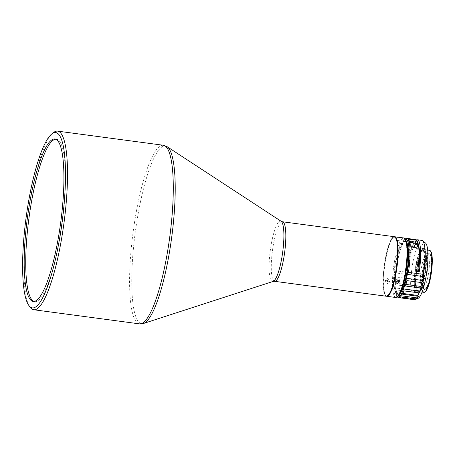 <?xml version="1.0" encoding="UTF-8"?>
<svg xmlns="http://www.w3.org/2000/svg" width="455" height="455" viewBox="0 0 455 455"><rect width="100%" height="100%" fill="white"/><g stroke="black" fill="none" stroke-linecap="round" stroke-linejoin="round"><path stroke-width="0.34" stroke-dasharray="2.27 1.71" d="M55.664 139.207A81.928 16.807 97.6 0 1 55.868 139.196A81.928 16.807 97.6 0 1 56.454 139.224A81.928 16.807 97.6 0 1 62.631 219.833A81.928 16.807 97.6 0 1 35.342 301.659A81.928 16.807 97.6 0 1 34.756 301.631A81.928 16.807 97.6 0 1 33.994 301.443M30.166 307.25A90.101 18.484 97.6 0 1 26.947 221.09A90.101 18.484 97.6 0 1 53.497 132.598M386.38 296.245A30.036 6.16 97.6 0 1 384.117 266.693A30.036 6.16 97.6 0 1 394.337 236.708M384.225 266.693A29.535 6.057 97.6 0 1 392.927 237.686A29.535 6.057 97.6 0 1 396.498 266.26A29.535 6.057 97.6 0 1 385.277 294.931A29.535 6.057 97.6 0 1 384.225 266.693M386.631 296.256A30.036 6.16 97.6 0 1 385.675 295.477A30.036 6.16 97.6 0 1 384.606 266.761A30.036 6.16 97.6 0 1 393.456 237.26A30.036 6.16 97.6 0 1 394.576 236.765M398.648 237.311L396.493 236.998M395.77 297.502A30.036 6.16 97.6 0 1 393.507 267.95A30.036 6.16 97.6 0 1 403.727 237.959M398.023 296.307A29.2 5.989 97.6 0 1 394.491 268.052A29.2 5.989 97.6 0 1 405.581 239.705M387.905 282.015L389.793 281.144L387.933 278.426L386.016 279.364L387.905 282.015M387.154 280.018L388.997 282.76L387.125 283.607L385.254 280.923L387.154 280.018M397.38 240.496C400.275 240.843 400.565 240.843 398.239 240.507C395.367 239.99 395.076 239.99 397.38 240.496L395.759 240.103L398.239 240.507M400.298 237.504L399.837 240.74M395.878 281.582L395.469 280.86L397.932 278.54L399.524 279.865L399.479 280.724M399.939 293.754A26.595 5.454 97.6 0 1 398.529 294.396A26.595 5.454 97.6 0 1 396.487 268.228A26.595 5.454 97.6 0 1 405.354 241.668L409.039 242.27C407.35 242.299 407.037 243.095 408.101 244.671L412.031 242.76A1.712 1.672 97.1 0 0 412.025 242.743M409.836 242.384A1.712 1.672 -82.9 0 1 408.033 244.659A1.712 1.672 -82.9 0 1 406.599 242.748A1.712 1.672 -82.9 0 1 409.79 242.259M413.732 247.639L413.134 247.605C409.779 245.825 408.084 244.261 408.061 242.907A26.555 5.449 -82.4 0 0 407.919 242.68L409.534 242.947L408.726 242.208L405.695 241.707A26.595 5.454 97.6 0 1 406.764 242.674M405.433 238.864A30.036 6.16 97.6 0 0 396.584 268.359A30.036 6.16 97.6 0 0 396.288 270.861L411.343 272.869L411.951 275.11L412.031 278.568L411.638 279.091L395.435 276.924L395.276 274.809A29.2 5.989 97.6 0 1 395.947 268.245A29.2 5.989 97.6 0 1 404.552 239.569A29.2 5.989 97.6 0 1 405.2 239.182M396.288 270.861L395.742 272.949L411.951 275.11M397.516 296.711A29.2 5.989 97.6 0 1 396.988 296.165A29.2 5.989 97.6 0 1 396.009 293.953A29.2 5.989 97.6 0 1 394.986 286.07A29.2 5.989 97.6 0 1 395.276 274.809L395.742 272.949M411.343 272.869A30.036 6.16 97.6 0 1 411.638 270.372A30.036 6.16 97.6 0 1 421.637 240.371A30.036 6.16 97.6 0 1 421.853 240.382M406.952 238.409L415.523 239.552A30.036 6.16 -82.4 0 0 415.489 239.552A30.036 6.16 -82.4 0 0 405.399 270.224L407.02 270.441A30.036 6.16 97.6 0 1 416.479 239.933M418.111 298.332A28.108 5.767 97.6 0 1 415.273 270.788A28.108 5.767 97.6 0 1 425.499 243.021M395.435 276.924L395.64 279.216A30.036 6.16 97.6 0 0 395.537 283.141L395.23 284.722L411.439 286.889C412.457 287.81 412.497 288.874 411.559 290.091L410.848 291.871L395.793 289.863A30.036 6.16 97.6 0 0 396.151 292.611L396.06 293.384L412.27 295.551C413.413 295.892 413.589 296.501 412.799 297.371L412.321 298.452L397.266 296.438A30.036 6.16 97.6 0 0 397.659 297.081M411.638 279.091L410.694 281.23L395.64 279.216M425.778 270.424A22.443 4.601 97.6 0 1 417.252 292.207A22.443 4.601 97.6 0 1 416.45 270.748A22.443 4.601 97.6 0 1 423.065 248.709A22.443 4.601 97.6 0 1 425.778 270.424M416.2 270.702A22.107 4.533 -82.4 0 0 416.985 291.843A22.107 4.533 -82.4 0 0 417.866 292.457A22.107 4.533 -82.4 0 0 425.385 270.384A22.107 4.533 -82.4 0 0 423.719 248.629A22.107 4.533 -82.4 0 0 422.712 248.987A22.107 4.533 -82.4 0 0 416.2 270.702M415.062 270.549A22.107 4.533 -82.4 0 0 416.729 292.303A22.107 4.533 -82.4 0 0 424.253 270.23A22.107 4.533 -82.4 0 0 422.587 248.475A22.107 4.533 -82.4 0 0 415.062 270.549M415.443 270.537A20.276 4.158 97.6 0 1 422.342 250.295A20.276 4.158 97.6 0 1 423.872 270.242A20.276 4.158 97.6 0 1 416.973 290.483A20.276 4.158 97.6 0 1 415.443 270.537M416.74 270.708A20.276 4.158 97.6 0 1 423.639 250.466A20.276 4.158 97.6 0 1 425.163 270.418A20.276 4.158 97.6 0 1 418.27 290.66A20.276 4.158 97.6 0 1 416.74 270.708M416.552 270.719A21.192 4.345 97.6 0 1 423.759 249.562A21.192 4.345 97.6 0 1 425.357 270.412A21.192 4.345 97.6 0 1 418.145 291.57A21.192 4.345 97.6 0 1 416.552 270.719M423.975 292.349A21.192 4.345 97.6 0 1 422.376 271.493A21.192 4.345 97.6 0 1 429.588 250.335M425.471 291.575A20.691 4.243 97.6 0 1 422.968 271.555A20.691 4.243 97.6 0 1 430.828 251.473M431.078 271.271A18.354 3.765 97.6 0 1 424.834 289.602A18.354 3.765 97.6 0 1 423.451 271.538A18.354 3.765 97.6 0 1 429.696 253.213A18.354 3.765 97.6 0 1 431.078 271.271M423.127 271.498A18.354 3.765 -82.4 0 0 424.515 289.556A18.354 3.765 -82.4 0 0 425.351 289.255A18.354 3.765 -82.4 0 0 430.754 271.231A18.354 3.765 -82.4 0 0 430.1 253.68A18.354 3.765 -82.4 0 0 429.372 253.173A18.354 3.765 -82.4 0 0 423.127 271.498M423.52 271.538A18.018 3.697 97.6 0 1 430.367 254.044A18.018 3.697 97.6 0 1 431.01 271.277A18.018 3.697 97.6 0 1 425.704 288.976A18.018 3.697 97.6 0 1 423.52 271.538M430.822 271.282A17.102 3.509 97.6 0 1 424.322 287.884A17.102 3.509 97.6 0 1 423.713 271.533A17.102 3.509 97.6 0 1 428.752 254.732A17.102 3.509 97.6 0 1 430.822 271.282M422.439 271.305A15.436 3.168 -82.4 0 0 422.991 286.064A15.436 3.168 -82.4 0 0 423.605 286.491A15.436 3.168 -82.4 0 0 428.855 271.078A15.436 3.168 -82.4 0 0 427.689 255.892A15.436 3.168 -82.4 0 0 426.989 256.142A15.436 3.168 -82.4 0 0 422.439 271.305M420.932 271.1A15.436 3.168 -82.4 0 0 422.098 286.286A15.436 3.168 -82.4 0 0 427.347 270.879A15.436 3.168 -82.4 0 0 426.181 255.693A15.436 3.168 -82.4 0 0 420.932 271.1M395.025 268.035A26.635 5.466 97.6 0 1 404.12 241.44A26.635 5.466 97.6 0 1 406.093 267.648A26.635 5.466 97.6 0 1 397.061 294.243A26.635 5.466 97.6 0 1 395.025 268.035M412.031 242.76L415.028 243.254A26.299 5.392 -82.4 0 0 406.264 269.519A26.299 5.392 -82.4 0 0 406.161 270.321M419.231 271.965L416.848 271.652A26.299 5.392 97.6 0 0 417.189 269.138A26.299 5.392 -82.4 0 0 415.37 243.294L416.854 243.533A26.248 5.386 97.6 0 1 418.503 245.507M407.794 270.537A26.248 5.386 -82.4 0 1 407.89 269.735A26.248 5.386 97.6 0 1 416.854 243.533M405.61 239.745L405.354 241.668M405.695 241.707L405.894 240.206M415.028 243.254L415.523 239.552M410.427 241.525A1.712 1.672 97.1 0 0 409.039 242.27M408.471 241.269A1.712 1.672 -82.9 0 1 408.488 241.269L410.626 241.537M415.37 243.294L415.859 239.592M408.726 242.208A2.338 2.286 -82.9 0 1 411.548 241.082M409.71 242.407A2.338 2.286 97.1 0 0 409.534 242.947M416.848 271.652L417.61 271.743M411.559 290.091L395.355 287.924L394.986 286.07L395.23 284.722M412.799 297.371L396.595 295.21L396.06 293.384M395.355 287.924L395.793 289.863M396.595 295.21L397.266 296.438M405.399 270.224L407.02 270.441M408.385 239.154L407.919 242.68M395.537 283.141L410.592 285.149A30.036 6.16 97.6 0 1 410.694 281.23M396.151 292.611L411.206 294.618A30.036 6.16 97.6 0 1 410.848 291.871M398.017 297.49L413.072 299.504A30.036 6.16 97.6 0 1 412.321 298.452M413.282 299.583L414.289 299.464C415.506 299.197 415.785 299.231 415.131 299.572L414.835 299.72M398.159 296.978L415.426 299.282L415.131 299.572L398.921 297.405M411.206 294.618L412.27 295.551M410.592 285.149L411.439 286.889M139.497 323.875A90.101 18.484 97.6 0 1 132.706 235.218A90.101 18.484 97.6 0 1 163.356 145.253M273.085 281.44A30.502 6.256 97.6 0 1 272.676 281.514A30.502 6.256 97.6 0 1 270.162 251.49A30.502 6.256 97.6 0 1 280.32 221.022A30.502 6.256 97.6 0 1 281.122 221.261M167.07 146.658A89.635 18.388 -82.4 0 0 164.71 145.964A89.635 18.388 -82.4 0 0 134.856 235.485A89.635 18.388 -82.4 0 0 142.256 323.715A89.635 18.388 -82.4 0 0 143.45 323.494M274.575 281.315A30.036 6.16 97.6 0 1 272.312 251.763A30.036 6.16 97.6 0 1 282.527 221.773M408.061 242.907L409.87 243.129M398.938 297.416L414.289 299.464M33.204 301.426L34.756 301.631M392.927 237.686L393.456 237.26M388.997 282.76L389.793 281.144M399.899 281.491L399.524 279.865M416.985 291.843L417.252 292.207M417.866 292.457L416.729 292.303M422.342 250.295L423.639 250.466M423.759 249.562L427.677 250.085M424.515 289.556L424.834 289.602M430.367 254.044L430.1 253.68M422.991 286.064L424.322 287.884M423.605 286.491L422.098 286.286M54.896 139.014L56.454 139.224M385.277 294.931L385.675 295.477M385.254 280.923L386.016 279.364M396.157 236.975L395.759 240.103M395.833 282.436L395.469 280.86M398.529 294.396L397.061 294.243M409.733 242.367L404.12 241.44M412.065 241.087L411.047 240.957M414.317 247.753L413.168 247.611M404.552 239.569L405.138 239.097M396.988 296.165L397.431 296.774M422.712 248.987L423.065 248.709M423.719 248.629L422.587 248.475M416.973 290.483L418.27 290.66M418.145 291.57L422.064 292.093M429.372 253.173L429.696 253.213M425.704 288.976L425.351 289.255M426.989 256.142L428.752 254.732M427.689 255.892L426.181 255.693"/><path stroke-width="0.68" d="M33.994 301.443A81.928 16.807 97.6 0 1 28.58 221.022A81.928 16.807 97.6 0 1 55.664 139.207M27.027 220.817A81.928 16.807 -82.4 0 0 33.204 301.426A81.928 16.807 -82.4 0 0 61.072 219.629A81.928 16.807 -82.4 0 0 54.896 139.014A81.928 16.807 -82.4 0 0 27.027 220.817M25.679 220.863A88.435 18.137 97.6 0 1 51.733 134.009A88.435 18.137 97.6 0 1 62.426 219.577A88.435 18.137 97.6 0 1 28.836 305.424A88.435 18.137 97.6 0 1 25.679 220.863M51.733 134.009L53.497 132.598A90.101 18.484 97.6 0 1 57.597 131.125A90.101 18.484 97.6 0 1 64.394 219.782A90.101 18.484 97.6 0 1 33.744 309.747A90.101 18.484 97.6 0 1 30.166 307.25L28.836 305.424M274.575 281.315A30.036 6.16 97.6 0 0 284.79 251.325A30.036 6.16 97.6 0 0 282.527 221.773L394.337 236.708A30.036 6.16 97.6 0 1 396.601 266.26A30.036 6.16 97.6 0 1 386.38 296.245L274.575 281.315L273.085 281.44L143.45 323.494A89.635 18.388 -82.4 0 0 172.104 234.188A89.635 18.388 -82.4 0 0 167.07 146.658L163.356 145.253A90.101 18.484 97.6 0 1 170.153 233.91A90.101 18.484 97.6 0 1 139.497 323.875L143.45 323.494M394.576 236.765A30.036 6.16 97.6 0 1 394.821 236.771A30.036 6.16 97.6 0 1 397.084 266.323A30.036 6.16 97.6 0 1 386.869 296.313A30.036 6.16 97.6 0 1 386.631 296.256M397.789 237.305C395.475 236.879 395.765 236.884 398.648 237.311L400.298 237.504M400.269 237.499L403.727 237.959A30.036 6.16 97.6 0 1 404.916 238.795A30.036 6.16 97.6 0 1 405.991 267.512A30.036 6.16 97.6 0 1 397.141 297.013A30.036 6.16 97.6 0 1 395.77 297.502L386.869 296.313M404.916 238.795L405.581 239.705A29.2 5.989 97.6 0 1 406.622 267.625A29.2 5.989 97.6 0 1 398.023 296.307L397.141 297.013M399.479 280.724L397.044 282.117L395.878 281.582M397.414 283.721L399.899 281.491L398.307 280.144L395.833 282.436L397.414 283.721M412.025 242.743A1.712 1.672 97.1 0 0 410.427 241.525M414.289 247.753C417.104 247.332 418.219 246.138 417.639 244.17A30.036 6.16 -82.4 0 0 416.16 240.189L408.385 239.154A30.036 6.16 97.6 0 1 409.87 243.129C409.932 245.029 411.405 246.57 414.289 247.753L414.317 247.753M416.479 239.933A30.036 6.16 97.6 0 1 417.11 239.768A30.036 6.16 97.6 0 1 417.32 239.779L421.853 240.382A30.036 6.16 97.6 0 1 422.564 240.701A30.036 6.16 97.6 0 1 424.117 269.934A30.036 6.16 97.6 0 1 423.486 274.382L408.431 272.374A30.036 6.16 97.6 0 0 406.958 238.403L406.036 239.125A29.2 5.989 97.6 0 1 406.759 276.242A29.2 5.989 97.6 0 1 404.091 287.207A29.2 5.989 97.6 0 1 401.031 294.578A29.2 5.989 97.6 0 1 398.159 296.978A29.2 5.989 97.6 0 1 397.516 296.711M417.32 239.779A30.036 6.16 97.6 0 1 419.231 271.965L417.61 271.743A30.036 6.16 -82.4 0 0 415.859 239.592L406.958 238.403M405.138 239.097L405.433 238.864A30.036 6.16 97.6 0 1 406.588 238.363A30.036 6.16 97.6 0 1 406.616 238.363L406.952 238.409M422.564 240.701L425.499 243.021A28.108 5.767 97.6 0 1 426.955 270.384A28.108 5.767 97.6 0 1 418.111 298.332L414.755 299.765L399.581 297.741L398.159 296.978L398.085 297.303L398.938 297.416M427.677 250.085L429.588 250.335A21.192 4.345 97.6 0 1 430.424 250.927A21.192 4.345 97.6 0 1 431.186 271.186A21.192 4.345 97.6 0 1 424.942 292.002A21.192 4.345 97.6 0 1 423.975 292.349L422.064 292.093M430.424 250.927L430.828 251.473A20.691 4.243 97.6 0 1 431.567 271.26A20.691 4.243 97.6 0 1 425.471 291.575L424.942 292.002M406.764 242.674A26.595 5.454 97.6 0 1 407.538 267.841A26.595 5.454 97.6 0 1 399.939 293.754M411.548 241.082A2.338 2.286 -82.9 0 1 413.015 242.913L414.044 243.687L415.654 243.954L413.732 247.639M418.503 245.507A26.248 5.386 97.6 0 1 418.799 269.354A26.248 5.386 -82.4 0 1 418.458 271.857M405.2 239.182A29.2 5.989 97.6 0 1 405.701 239.08L405.61 239.745M405.894 240.206L406.036 239.125M405.701 239.08L406.616 238.363M414.044 243.687A2.338 2.286 97.1 0 0 409.71 242.407M417.639 244.17L415.66 243.92A4.004 3.919 -82.9 0 1 415.654 243.954M398.017 297.49L398.017 297.49A30.036 6.16 97.6 0 1 397.659 297.081L397.431 296.774M401.031 294.578L400.912 295.744L417.121 297.911C418.338 297.092 418.674 296.552 418.111 296.279L417.917 295.454L402.863 293.447L401.031 294.578M400.912 295.744L400.781 296.876A30.036 6.16 97.6 0 1 399.78 297.712L414.835 299.72A30.036 6.16 97.6 0 0 415.836 298.889L417.121 297.911M404.091 287.207L404.023 289.005L420.227 291.172C421.393 289.989 421.711 288.965 421.188 288.106L420.994 286.445L405.94 284.438L404.091 287.207M404.023 289.005L403.932 290.876A30.036 6.16 97.6 0 1 402.863 293.447M423.776 276.589L407.572 274.422L406.759 276.242L406.827 278.346L423.036 280.513L423.776 276.589L423.486 274.382M406.827 278.346L406.872 280.616A30.036 6.16 97.6 0 1 405.94 284.438M407.572 274.422L408.431 272.374M415.66 243.92L416.16 240.189M403.932 290.876L418.987 292.889A30.036 6.16 97.6 0 1 417.917 295.454M406.872 280.616L421.927 282.629A30.036 6.16 97.6 0 1 420.994 286.445M421.927 282.629L423.036 280.513M418.987 292.889L420.227 291.172M415.131 299.572L414.835 299.72M398.114 297.559L413.447 299.589M282.527 221.773L281.122 221.261A30.502 6.256 97.6 0 1 282.834 251.046A30.502 6.256 97.6 0 1 273.085 281.44M400.781 296.876L415.836 298.889M418.111 296.279L401.901 294.112M421.188 288.106L404.978 285.939M57.597 131.125L163.356 145.253M394.821 236.771L396.493 236.998M33.744 309.747L139.497 323.875M281.122 221.261L167.07 146.658M413.015 242.902L409.733 242.367"/></g></svg>

